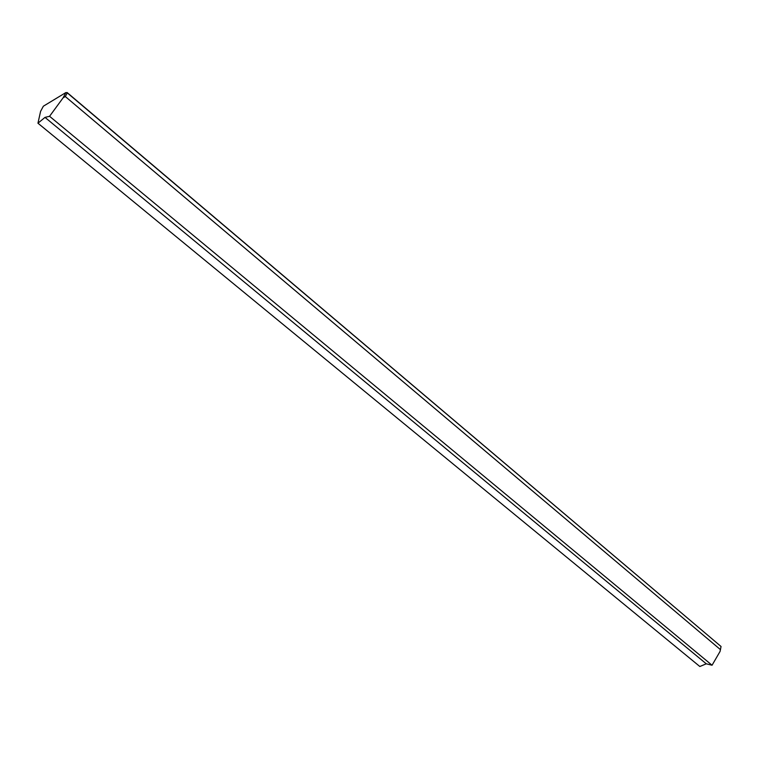 <?xml version="1.0" encoding="UTF-8"?>
<svg xmlns="http://www.w3.org/2000/svg" width="759" height="759" viewBox="0 0 759 759"><rect width="100%" height="100%" fill="white"/><g stroke="black" fill="none" stroke-linecap="round" stroke-linejoin="round"><path stroke-width="1.14" d="M65.9 92.551L67.266 92.873L721.05 646.488L720.063 651.431L712.056 665.235L706.278 663.812L699.836 666.506L37.95 123.205L40.588 111.374L43.358 106.203L65.9 92.551L63.139 97.788L65.331 96.554L67.266 92.873L65.9 92.551M67.077 92.494L721.05 646.488M65.331 96.554L720.519 649.695M63.139 97.788L49.572 116.288L712.056 665.235M49.572 116.288L44.999 117.389L706.278 663.812M44.999 117.389L37.95 123.205"/></g></svg>
